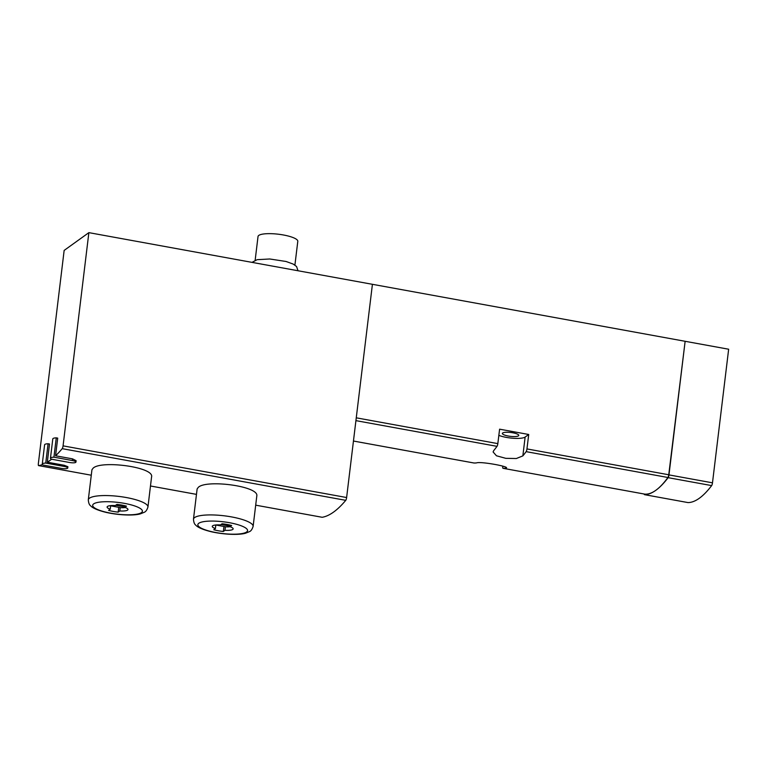 <?xml version="1.0" encoding="UTF-8"?>
<svg xmlns="http://www.w3.org/2000/svg" width="767" height="767" viewBox="0 0 767 767"><rect width="100%" height="100%" fill="white"/><g stroke="black" fill="none" stroke-linecap="round" stroke-linejoin="round"><path stroke-width="1.15" d="M55.569 455.78L57.707 438.12L56.269 437.852L53.93 457.18A7.507 1.764 -173.1 0 0 50.459 458.235A7.507 1.764 -173.1 0 0 51.197 459.145L69.615 462.501A5.005 1.179 -173.1 0 0 75.943 462.118L76.115 460.689L72.539 458.867L55.569 455.78A276.887 66.518 -79.7 0 0 62.194 448.657A2.502 0.604 -79.7 0 0 63.067 445.857L88.867 232.641L728.65 349.225L712.485 482.827A2.502 0.604 -79.7 0 1 711.651 485.597A220.311 52.923 -79.7 0 1 688.028 502.586A2.502 0.604 -79.7 0 1 687.999 502.586A2.502 0.604 -79.7 0 0 687.999 502.586L644.491 494.657A2.502 0.604 -79.7 0 0 644.52 494.657A220.311 52.923 -79.7 0 0 655.823 490.305A195.278 46.912 -79.7 0 0 667.932 477.496A2.502 0.604 -79.7 0 0 668.747 474.763L685.132 341.296L668.968 474.898L712.485 482.827M47.314 462.194L49.51 444.007L48.081 443.748L45.742 463.076A7.507 1.764 -173.1 0 0 42.262 464.131A7.507 1.764 -173.1 0 0 43.01 465.042L61.418 468.397A5.005 1.179 -173.1 0 0 67.755 468.014L67.908 466.719L64.284 465.291L47.314 462.194A276.887 66.518 -79.7 0 0 51.6 459.222M88.867 232.641L64.15 250.416L38.35 463.642A2.502 0.604 -79.7 0 0 38.58 465.607A2.502 0.604 -79.7 0 0 38.638 465.607A276.887 66.518 -79.7 0 0 42.434 464.581M322.082 517.265A2.502 0.604 -79.7 0 0 322.14 517.284A2.502 0.604 -79.7 0 0 322.188 517.284A276.887 66.518 -79.7 0 0 345.754 500.333A2.502 0.604 -79.7 0 0 346.617 497.534L372.417 284.308M256.782 496.153L253.12 526.411A30.038 7.056 -173.1 0 0 227.847 516.296A30.038 7.056 -173.1 0 0 194.607 517.572A30.038 7.056 -173.1 0 0 193.466 519.192L197.129 488.943L198.25 487.419C205.93 479.212 259.86 486.192 256.753 496.144M88.301 499.825L91.935 469.778L93.056 468.253C100.736 460.047 154.656 467.026 151.559 476.978L147.945 507.045A30.038 7.056 -173.1 0 0 122.672 496.93A30.038 7.056 -173.1 0 0 89.432 498.205A30.038 7.056 -173.1 0 0 88.301 499.825C88.521 502.845 89.26 504.811 90.516 505.712C91.695 507.064 94.916 509.672 106.488 512.481C121.339 515.673 135.136 515.52 140.476 513.823L144.378 512.241C145.835 511.627 147.024 509.892 147.945 507.045M497.831 443.623L499.605 429.175L528.722 434.486L526.948 448.925A2.502 0.604 100.3 0 1 526.133 451.648A195.278 46.912 100.3 0 1 522.854 455.895L516.335 458.522L505.779 458.33L496.46 455.78L493.095 451.955L493.727 450.584A195.278 46.912 -79.7 0 0 497.006 446.346A2.502 0.604 -79.7 0 0 497.831 443.623L356.262 417.823M473.872 462.98L353.453 441.035L473.881 462.99A2.502 0.604 -79.7 0 0 473.881 462.99A2.502 0.604 -79.7 0 0 473.872 462.98A195.278 46.912 -79.7 0 0 476.662 462.865C480.765 461.274 511.781 466.921 505.789 468.177A195.278 46.912 100.3 0 1 503.008 468.292A2.502 0.604 100.3 0 1 502.759 466.336L502.778 466.154M506.287 467.899L505.789 468.177L505.875 467.419M644.779 494.13A2.502 0.604 -79.7 0 0 644.788 494.13A195.278 46.912 -79.7 0 0 655.823 490.305A220.311 52.923 -79.7 0 0 668.134 477.668A2.502 0.604 -79.7 0 0 668.968 474.898M644.788 494.13A2.502 0.604 -79.7 0 0 644.807 494.13L503.008 468.292A2.502 0.604 100.3 0 1 502.989 468.292L644.788 494.13M502.682 432.981A8.264 1.937 -173.1 0 0 502.366 433.422A8.264 1.937 -173.1 0 0 509.317 436.202A8.264 1.937 -173.1 0 0 518.463 435.848A8.264 1.937 -173.1 0 0 518.77 435.407A8.264 1.937 -173.1 0 0 511.819 432.626A8.264 1.937 -173.1 0 0 502.682 432.981M498.847 435.359A15.244 3.576 -173.1 0 0 513.631 438.293A15.244 3.576 -173.1 0 0 525.127 437.065L528.722 434.486M644.213 494.025A2.502 0.604 -79.7 0 0 644.491 494.657M294.912 265.085L297.797 241.308A20.028 4.707 -173.1 0 0 280.943 234.568A20.028 4.707 -173.1 0 0 258.786 235.411A20.028 4.707 -173.1 0 0 258.028 236.495L255.152 260.272M215.402 528.568A10.517 2.474 6.9 0 1 212.267 526.363A10.517 2.474 6.9 0 1 220.445 524.944L222.075 523.775A16.021 3.758 -173.1 0 1 231.644 525.51L230.014 526.689A10.517 2.474 -173.1 0 1 233.149 528.894A10.517 2.474 -173.1 0 1 224.971 530.313L223.341 531.483A16.021 3.758 -173.1 0 1 213.782 529.748L215.402 528.568L215.834 525.012M110.237 509.211A10.517 2.474 6.9 0 1 107.102 507.006A10.517 2.474 6.9 0 1 115.28 505.578L116.9 504.408A16.021 3.758 6.9 0 1 126.469 506.153L124.839 507.323A10.517 2.474 6.9 0 1 127.974 509.528A10.517 2.474 6.9 0 1 119.796 510.956L118.166 512.126A16.021 3.758 6.9 0 1 108.607 510.381L110.237 509.211L110.64 505.846M230.196 525.146L230.014 526.689M223.945 526.488L223.341 531.483M225.402 526.756L224.971 530.313M125.031 505.779L124.839 507.323M118.751 507.323L118.166 512.126M120.208 507.581L119.796 510.956M215.719 524.983A10.009 2.349 -173.1 0 0 215.757 525.002L225.834 526.833A10.009 2.349 -173.1 0 0 230.129 526.728M221.078 524.494L230.081 526.133M110.151 505.664A10.009 2.349 -173.1 0 0 110.563 505.827L120.64 507.668A10.009 2.349 -173.1 0 0 125.337 507.505M115.683 505.29L124.887 506.958M124.599 505.683L119.067 504.667M67.755 468.014A5.005 1.179 -173.1 0 0 64.15 466.432L45.742 463.076M48.081 443.748A7.507 1.764 -173.1 0 0 44.601 444.802L42.262 464.131M75.943 462.118A5.005 1.179 -173.1 0 0 72.338 460.536L53.93 457.18M56.269 437.852A7.507 1.764 -173.1 0 0 52.798 438.906L50.459 458.235M322.188 517.284L255.689 505.165L322.14 517.284M196.477 494.37L150.495 485.99L196.467 494.379M38.58 465.607L91.273 475.214L38.638 465.607M345.754 500.333L62.194 448.657M526.948 448.925L668.747 474.763M526.133 451.648L667.932 477.496M355.917 420.632L497.006 446.346M525.127 437.065L522.854 455.895M668.134 477.668L711.651 485.597M644.52 494.657L688.028 502.586M346.617 497.534L63.067 445.857M198.797 523.276A25.033 5.877 -173.1 0 0 228.748 534.062A25.033 5.877 -173.1 0 0 240.579 525.558A25.033 5.877 -173.1 0 0 198.797 523.276M93.632 503.909A25.033 5.877 -173.1 0 0 123.583 514.695A25.033 5.877 -173.1 0 0 135.404 506.191A25.033 5.877 -173.1 0 0 93.632 503.909M64.284 465.291L64.15 466.432M72.539 458.867L72.338 460.536M251.979 262.362L257.194 259.668L269.744 258.987L286.043 261.48L293.205 264.078L296.58 266.532L298.008 270.751M193.466 519.192C193.696 522.212 194.435 524.168 195.681 525.069C196.87 526.43 200.091 529.029 211.663 531.838C226.514 535.04 240.311 534.877 245.651 533.19L249.553 531.598C251.01 530.994 252.199 529.259 253.12 526.411"/></g></svg>
